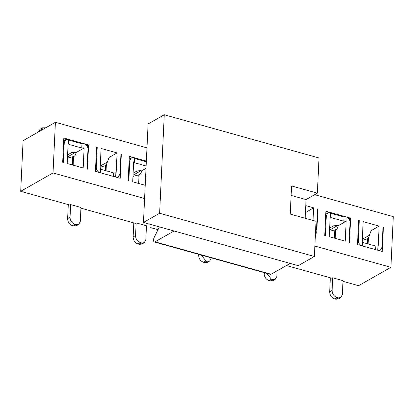 <?xml version="1.0" encoding="UTF-8"?>
<svg xmlns="http://www.w3.org/2000/svg" width="414" height="414" viewBox="0 0 414 414"><rect width="100%" height="100%" fill="white"/><g stroke="black" fill="none" stroke-linecap="round" stroke-linejoin="round"><path stroke-width="0.62" d="M143.461 222.442L159.623 213.257L164.265 114.761L148.103 123.946L143.461 222.442L298.22 265.664L314.381 256.478L159.623 213.257M174.071 230.991L155.007 241.828A3.048 1.454 105.6 0 1 154.313 241.947A3.048 1.454 105.6 0 1 154.137 237.569L159.411 226.898M290.142 263.407L271.077 274.244A3.048 1.454 105.6 0 1 270.383 274.358L154.318 241.947M164.265 114.761L319.023 157.982L317.367 193.157L291.57 185.953L290.245 214.095L316.037 221.299L314.381 256.478M317.367 193.157L306.055 199.589L291.125 195.418M306.055 199.589L305.17 218.266M134.581 158.49L134.384 162.712L133.903 161.895L134.1 157.672L134.581 158.49L146.323 161.77M129.106 161.124L129.773 160.741L128.832 180.721L128.19 180.54L129.328 156.337L146.354 161.093M55.409 122.296L53.023 172.948L20.7 191.32L23.091 140.667L55.409 122.296L146.975 147.865M144.589 198.523L53.023 172.948M145.21 185.296L132.703 181.803L133.644 161.822M129.773 160.741L131.388 157.848L133.841 157.599M120.929 154.334L121.333 154.106L120.945 153.998L120.003 173.978L118.394 176.871L115.936 177.12M121.333 154.106L120.195 178.31L95.432 171.391L96.571 147.193L97.218 147.368L96.276 167.349C96.384 169.978 97.606 171.748 99.945 172.654M113.612 176.467L113.778 172.923L115.879 172.824L115.677 177.047M113.778 172.923L100.881 169.321L100.4 168.503L100.204 172.726M100.141 168.431L101.088 148.45M101.13 148.46L117.079 152.916L116.137 172.897M63.59 142.825L64.263 142.442L63.316 162.423L62.674 162.241L63.813 138.043L88.575 144.957L87.437 169.16L87.049 169.052L87.991 149.071C87.882 146.442 86.661 144.672 84.321 143.767M64.263 142.442L65.873 139.549L68.331 139.301M68.869 144.414L81.765 148.015L83.866 147.917L84.063 143.694L81.967 143.798L69.071 140.196L68.584 139.373L68.388 143.596L68.869 144.414L69.071 140.196M76.041 152.585L84.12 147.989L83.178 167.97M83.136 167.96L67.228 163.514M67.187 163.504L68.129 143.523M141.536 170.889C141.293 172.845 140.631 174.097 139.554 174.651L139.073 174.796L138.664 183.464M141.557 170.878L146.013 168.348M100.255 166.086L107.562 161.936M100.198 167.266L105.513 165.569L106.351 164.798L109.073 157.465L117.079 152.916M96.545 147.751L97.218 147.368M100.881 169.321L100.716 172.866M67.498 156.937L75.436 152.424M87.038 145.832L88.575 144.957M81.765 148.015L81.967 143.798M76.026 152.59C75.778 154.546 75.115 155.799 74.039 156.352L73.557 156.502L73.149 165.17M314.661 194.694L393.3 216.657L390.909 267.315L314.868 246.076M305.77 205.613L313.579 207.792M305.439 212.641L313.621 207.807L313.025 220.455M317.476 209.225L317.874 208.992L317.491 208.889L316.55 228.87L315.566 231.276M317.874 208.992L316.736 233.196L315.494 232.849M325.647 216.01L326.32 215.627L325.378 235.607L324.731 235.431L325.87 211.228L350.632 218.142L349.494 242.345L349.106 242.237L350.047 222.256C349.939 219.627 348.717 217.862 346.378 216.957M326.32 215.627L327.929 212.739L330.388 212.491M330.926 217.604L343.822 221.205L345.923 221.102L346.12 216.884L344.024 216.983L331.128 213.381L330.646 212.558L330.444 216.781L330.926 217.604L331.128 213.381M338.098 225.77L346.176 221.174L345.235 241.155M345.193 241.145L329.244 236.689L330.186 216.708M382.986 227.519L383.39 227.291L383.002 227.182L382.06 247.163L380.45 250.056L377.992 250.304M383.39 227.291L382.251 251.495L357.489 244.576L358.627 220.377L359.274 220.558L358.333 240.539C358.441 243.163 359.662 244.933 362.002 245.838M375.669 249.658L375.84 246.113L377.935 246.009L377.734 250.232M375.84 246.113L362.938 242.511L362.457 241.688L362.26 245.911M362.203 241.616L363.145 221.635M363.187 221.65L379.089 226.091M362.255 240.456L367.575 238.754L368.413 237.983L371.13 230.655L379.136 226.101L378.194 246.082M134.384 162.712L146.121 165.988M141.298 170.806L140.915 170.713M132.956 176.416L139.073 174.796M133.013 175.236L140.951 170.723M75.783 152.512L75.4 152.419M75.405 152.342L71.591 152.631L67.591 154.903M67.441 158.122L73.557 156.502M329.554 230.122L337.493 225.609M349.095 219.016L350.632 218.142M343.822 221.205L344.024 216.983M338.083 225.78C337.834 227.731 337.177 228.989 336.096 229.537L335.614 229.687L335.205 238.355M362.312 239.271L369.619 235.121M358.602 220.936L359.274 220.558M362.938 242.511L362.773 246.056M140.915 170.635L137.106 170.925L133.106 173.202M68.284 204.609L67.622 218.623L70.049 217.246C70.189 220.75 71.824 223.11 74.939 224.316L76.228 224.678L78.686 224.429L80.295 221.537L80.963 207.466L70.644 204.583L69.837 205.044L20.7 191.32L69.837 205.044M78.686 224.429L76.264 225.806L73.806 226.054L72.517 225.692C69.397 224.486 67.767 222.127 67.622 218.623M38.528 131.89L40.127 129.194L42.549 127.817L40.955 130.513M45.763 127.781L42.549 127.817M337.84 225.697L337.457 225.604M337.462 225.526L333.648 225.816L329.653 228.088M329.497 231.307L335.614 229.687M264.204 272.635L264.163 273.514L265.214 272.919M266.642 273.318L271.481 279.207L272.774 279.564L275.227 279.315L272.805 280.697L270.347 280.946L269.059 280.583C265.943 279.372 264.308 277.018 264.163 273.514M275.227 279.315L276.842 276.423L277.106 270.813M330.341 277.794L329.679 291.813L332.106 290.431C332.251 293.935 333.881 296.295 336.996 297.5L338.285 297.863L340.743 297.614L342.352 294.721L343.02 280.651L332.701 277.768L331.893 278.229L286.41 265.524L331.893 278.229M340.743 297.614L338.321 298.991L335.863 299.239L334.574 298.882C331.454 297.671 329.823 295.317 329.679 291.813M133.8 222.908L133.137 236.922L135.559 235.545C135.704 239.049 137.334 241.403 140.455 242.614L141.743 242.971L144.201 242.723L145.811 239.83L146.473 225.759L136.159 222.882L135.352 223.337L80.927 208.138L135.352 223.337M144.201 242.723L141.774 244.105L139.321 244.353L138.028 243.991C134.912 242.78 133.282 240.425 133.137 236.922M198.694 254.341L198.653 255.215L199.703 254.62M201.132 255.019L205.97 260.908L207.259 261.27L209.717 261.022L207.29 262.398L204.832 262.647L203.543 262.285C200.428 261.079 198.798 258.724 198.653 255.215M209.717 261.022L211.337 257.87M150.696 227.628L158.039 229.677L150.696 227.628M358.591 285.686L342.989 281.329L358.591 285.686L390.909 267.315M70.049 217.246L70.644 204.583M332.106 290.431L332.701 277.768M135.559 235.545L136.159 222.882M23.091 140.667L20.7 191.32M271.077 274.244L155.007 241.828M106.351 164.798L106.072 170.77M96.276 167.349L95.603 167.732M138.26 174.956L137.872 183.247M105.513 165.569L105.28 170.552M72.745 156.663L72.357 164.948M368.413 237.983L368.129 243.96M358.333 240.539L357.66 240.917M76.228 224.678L73.806 226.054M72.517 225.692L74.939 224.316M334.802 229.848L334.414 238.133M367.575 238.754L367.337 243.737M272.774 279.564L270.347 280.946M338.285 297.863L335.863 299.239M334.574 298.882L336.996 297.5M138.028 243.991L140.455 242.614M141.743 242.971L139.321 244.353M203.543 262.285L205.97 260.908M207.259 261.27L204.832 262.647M269.059 280.583L271.481 279.207M131.388 157.848L129.199 159.09M118.394 176.871L117.291 177.497M65.873 139.549L63.684 140.791M327.929 212.739L325.74 213.981M380.45 250.056L379.348 250.682"/></g></svg>

